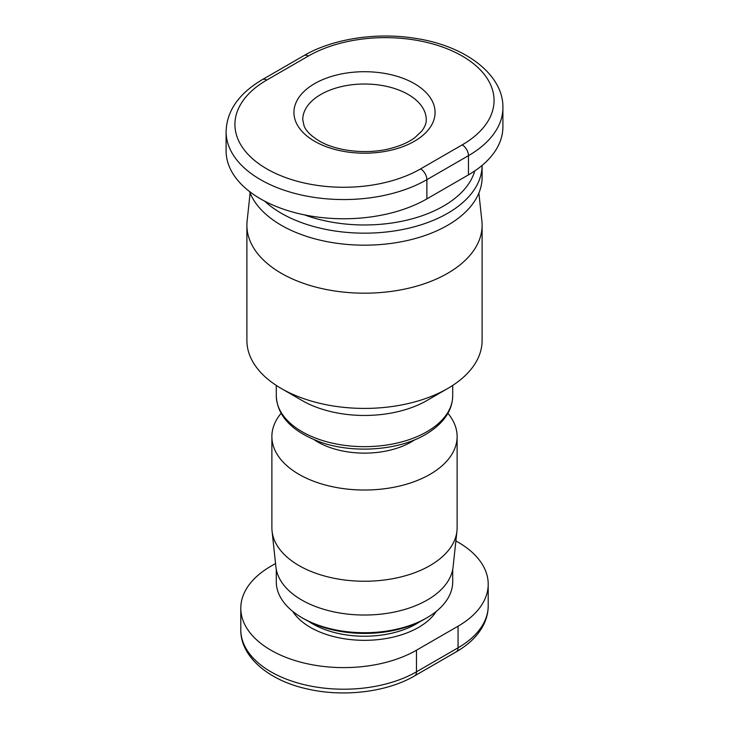 <?xml version="1.0" encoding="UTF-8"?>
<svg xmlns="http://www.w3.org/2000/svg" width="729" height="729" viewBox="0 0 729 729"><rect width="100%" height="100%" fill="white"/><g stroke="black" fill="none" stroke-linecap="round" stroke-linejoin="round"><path stroke-width="1.09" d="M447.661 388.53L426.875 400.54A88.209 50.93 0 0 1 302.125 400.54L281.339 388.53A117.606 67.897 0 0 0 447.661 388.53A117.606 67.897 0 0 0 482.106 340.516L482.106 225.288A117.606 67.897 0 0 0 481.887 221.087L478.88 193.085M281.084 413.316A92.619 53.472 0 0 0 271.881 436.543A92.619 53.472 0 0 0 299.008 474.36A92.619 53.472 0 0 0 399.939 485.951A92.619 53.472 0 0 0 457.119 436.543A92.619 53.472 0 0 0 447.916 413.316M314.254 439.787A66.157 38.19 0 0 0 317.726 441.947A66.157 38.19 0 0 0 414.746 439.787M457.119 436.543L457.119 527.778A92.619 53.472 180 0 1 456.937 531.086A92.619 53.472 180 0 1 397.278 577.787A92.619 53.472 180 0 1 299.008 565.586A92.619 53.472 180 0 1 272.063 531.086A92.619 53.472 180 0 1 271.881 527.778L271.881 436.543M272.063 531.086L275.908 566.952A88.756 51.249 0 0 0 301.742 600.022A88.756 51.249 0 0 0 395.911 611.713A88.756 51.249 0 0 0 453.092 566.952L456.937 531.086M250.12 193.085L247.113 221.087A117.606 67.897 0 0 0 246.894 225.288A117.606 67.897 0 0 0 281.339 273.302A117.606 67.897 0 0 0 409.507 288.019A117.606 67.897 0 0 0 482.106 225.288M249.509 191.517A117.606 67.897 0 0 0 281.339 225.288A117.606 67.897 0 0 0 409.507 240.005A117.606 67.897 0 0 0 482.106 177.275L482.106 165.41A117.606 67.897 0 0 1 409.397 228.031A117.606 67.897 0 0 1 281.339 213.278A117.606 67.897 0 0 1 264.618 201.122M452.709 569.486L452.709 581.788A88.209 50.93 180 0 1 426.875 617.8A88.209 50.93 180 0 1 302.125 617.8L302.125 617.8A88.209 50.93 180 0 1 276.291 581.788L276.291 569.486M304.203 619.003A85.266 49.226 0 0 0 304.212 619.003L302.125 617.8L304.212 619.003A85.266 49.226 0 0 0 424.797 619.003L426.875 617.8M455.88 540.954A102.907 59.414 180 0 1 488.202 584.193A102.907 59.414 180 0 1 458.058 626.202L416.478 650.204A102.907 59.414 180 0 1 304.33 663.089A102.907 59.414 180 0 1 240.798 608.196A102.907 59.414 180 0 1 270.942 566.187L275.544 563.526M474.743 170.941A111.728 64.507 180 0 1 304.485 214.882M226.099 131.657L226.099 150.867A117.606 67.897 0 0 0 298.699 213.597A117.606 67.897 0 0 0 426.875 198.88L468.455 174.869A117.606 67.897 0 0 0 502.901 126.855L502.901 107.655C503.584 75.014 465.84 45.936 415.812 38.427C376.866 31.985 332.816 38.664 303.957 55.604L262.376 79.607C238.82 93.54 226.728 110.89 226.099 131.657A117.606 67.897 0 0 0 298.699 194.388A117.606 67.897 0 0 0 426.875 179.671A8.821 5.094 -120 0 0 420.633 168.873A108.785 62.812 180 0 1 266.787 168.873A108.785 62.812 180 0 1 266.787 80.044A8.821 5.094 -120 0 0 262.376 79.607M246.894 225.288L246.894 340.516A117.606 67.897 0 0 0 281.339 388.53L302.125 400.54M426.875 431.741A88.209 50.93 180 0 1 302.125 431.741A88.209 50.93 180 0 1 276.291 395.738C277.148 415.812 291.655 431.204 319.812 441.911C352.663 453.857 398.517 450.64 425.654 434.438C443.414 423.777 452.427 410.874 452.709 395.738A88.209 50.93 180 0 1 426.875 431.741M320.842 94.451A61.746 35.648 180 0 1 408.158 94.451A61.746 35.648 180 0 1 426.246 119.656C426.392 123.064 424.934 126.837 421.872 130.974L414.874 137.635C408.632 142.292 400.394 145.918 390.17 148.543C366.578 154.73 335.951 151.067 319.01 140.825C310.827 135.767 305.834 130.755 304.039 125.798L302.754 119.656A61.746 35.648 180 0 1 320.842 94.451M314.6 141.262A70.567 40.742 0 0 0 414.4 141.262A70.567 40.742 0 0 0 414.4 83.644A70.567 40.742 0 0 0 314.6 83.644A70.567 40.742 0 0 0 314.6 141.262M420.323 621.4A73.501 42.437 180 0 1 312.522 623.805A73.501 42.437 180 0 1 308.677 621.4M292.73 611.394A76.445 44.132 0 0 0 310.445 627.405A76.445 44.132 0 0 0 436.27 611.394M458.058 626.202L458.058 647.808A8.821 5.094 -120 0 1 456.226 651.844C467.708 645.201 476.237 637.246 481.823 628.006C486.052 620.889 488.175 613.49 488.202 605.799A102.907 59.414 180 0 1 458.058 647.808L416.478 671.81A102.907 59.414 180 0 1 304.33 684.695A102.907 59.414 180 0 1 240.798 629.801L240.798 608.196M456.226 651.844L414.646 675.856A8.821 5.094 -120 0 0 416.478 671.81L416.478 650.204M266.787 80.044L308.367 56.042A108.785 62.812 180 0 1 462.213 56.042A108.785 62.812 180 0 1 462.213 144.861L420.633 168.873M426.875 198.88L426.875 179.671L468.455 155.669A8.821 5.094 -120 0 0 462.213 144.861M468.455 174.869L468.455 155.669A117.606 67.897 0 0 0 502.901 107.655M308.367 56.042A8.821 5.094 -120 0 0 303.957 55.604M452.709 385.431L452.709 395.738M414.646 675.856C387.035 692.131 343.496 697.38 307.456 688.987C268.19 680.494 240.333 656.3 240.798 629.801M488.202 605.799L488.202 584.193M276.291 385.431L276.291 395.738"/></g></svg>
